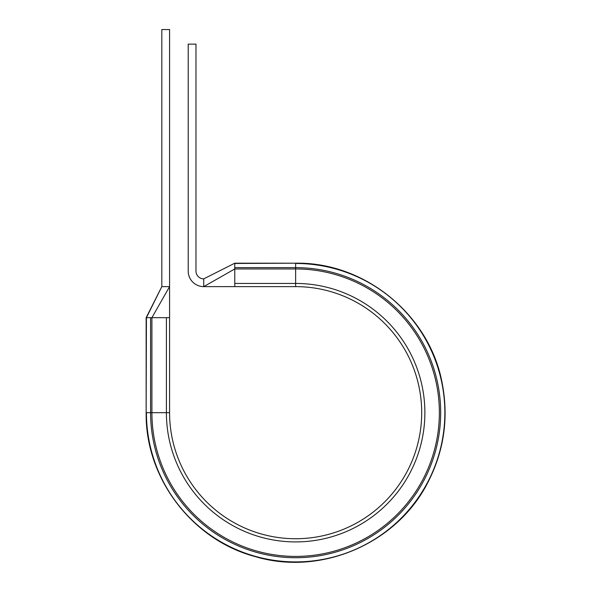 <?xml version="1.0" encoding="UTF-8"?>
<svg xmlns="http://www.w3.org/2000/svg" width="591" height="591" viewBox="0 0 591 591"><rect width="100%" height="100%" fill="white"/><g stroke="black" fill="none" stroke-linecap="round" stroke-linejoin="round"><path stroke-width="0.89" d="M234.782 263.194L203.732 278.863L234.782 263.194L295.633 263.194C364.558 261.924 429.28 314.619 442.016 382.37C448.842 417.017 444.262 450.091 428.298 481.591C397.647 543.336 321.046 576.484 255.061 556.559C192.009 539.864 145.105 477.89 146.147 412.681C145.105 477.89 192.009 539.864 255.061 556.559C321.046 576.484 397.647 543.336 428.298 481.591C444.262 450.091 448.842 417.017 442.016 382.37C429.28 314.619 364.558 261.924 295.633 263.194L234.782 263.468L234.782 286.628L203.732 286.628A15.521 15.521 0 0 1 188.211 271.106L188.211 44.14L195.976 44.14L195.976 271.106A7.764 7.764 0 0 0 203.732 278.863L203.732 286.628L234.782 268.957L295.633 268.957L295.633 283.444A129.237 129.237 0 0 1 424.877 412.681A129.237 129.237 0 0 1 295.633 541.917A129.237 129.237 0 0 1 166.396 412.681L166.396 317.677L169.58 317.677L169.58 29.55L161.823 29.55L161.823 286.628L169.58 286.628L151.909 317.677L166.396 317.677M146.42 317.677L161.823 286.628L146.147 317.677L146.147 412.681L146.42 317.677L151.909 317.677L151.909 412.681L169.58 412.681L169.58 317.677M234.782 283.444L295.633 283.444L295.633 286.628L234.782 286.628M295.633 286.628A126.053 126.053 0 0 1 421.693 412.681A126.053 126.053 0 0 1 295.633 538.733A126.053 126.053 0 0 1 169.58 412.681A126.053 126.053 0 0 0 295.633 538.733A126.053 126.053 0 0 0 421.693 412.681A126.053 126.053 0 0 0 295.633 286.628M234.782 267.634L295.633 267.634A145.046 145.046 0 0 1 440.679 412.681A145.046 145.046 0 0 1 295.633 557.727A145.046 145.046 0 0 1 150.594 412.681L146.42 412.681A149.213 149.213 0 0 0 295.633 561.901A149.213 149.213 0 0 0 444.853 412.681A149.213 149.213 0 0 0 295.633 263.468L295.633 268.957A143.724 143.724 0 0 1 439.364 412.681A143.724 143.724 0 0 1 295.633 556.412A143.724 143.724 0 0 1 151.909 412.681L150.594 412.681L150.594 317.677"/></g></svg>
